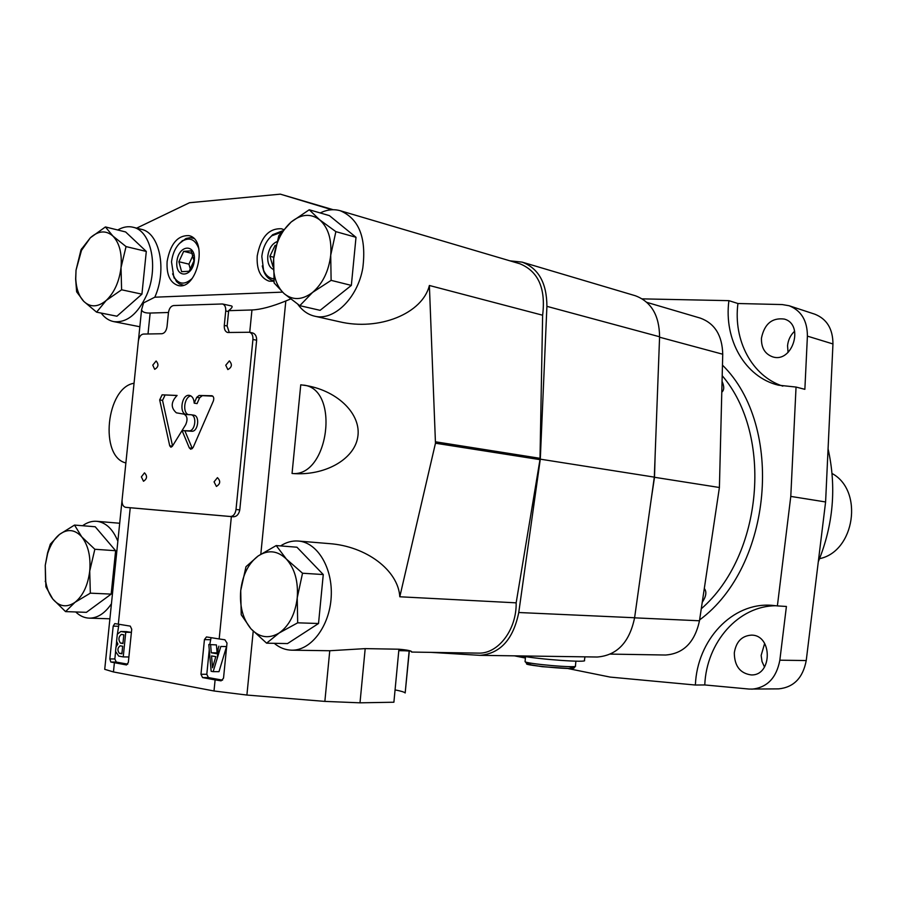 <?xml version="1.0" encoding="UTF-8"?>
<svg xmlns="http://www.w3.org/2000/svg" width="897" height="897" viewBox="0 0 897 897"><rect width="100%" height="100%" fill="white"/><g stroke="black" fill="none" stroke-linecap="round" stroke-linejoin="round"><path stroke-width="1.35" d="M141.928 294.16L146.301 251.44L125.625 231.953L105.42 226.941L90.35 237.772L81.01 249.792L76.032 270.176L75.64 279.057L76.637 291.817L83.735 301.336L96.584 312.156L116.935 316.215L141.928 294.16L121.6 289.787L121.028 267.541L126.051 246.585L146.301 251.44M126.051 246.585L112.865 236.012L105.42 226.941M96.584 312.156L106.205 300.461L121.6 289.787M76.032 270.176L81.504 250.375L90.35 237.772C98.435 230.652 105.936 230.069 112.865 236.012C119.447 242.885 122.16 253.391 121.028 267.541C119.245 281.725 114.3 292.702 106.205 300.461C97.93 307.323 90.44 307.615 83.735 301.336C78.914 296.167 76.256 288.61 75.752 278.675L76.032 270.176M351.344 285.403L356.008 237.301L329.39 215.616L309.241 209.763L291.11 222.052L278.788 235.698L273.652 258.583L274.112 282.925L284.046 293.554L299.8 305.675L320.117 310.328L351.344 285.403L331.116 280.357L330.713 255.241L335.87 231.639L356.008 237.301M335.87 231.639L319.668 219.821L309.241 209.763M299.8 305.675L312.537 292.444L331.116 280.357M273.652 258.583C275.514 243.143 281.344 230.966 291.11 222.052C301.201 213.957 310.721 213.217 319.668 219.821C328.167 227.479 331.856 239.286 330.713 255.241C328.739 271.242 322.673 283.643 312.537 292.444C302.166 300.203 292.669 300.573 284.046 293.554C275.917 285.65 272.453 273.989 273.652 258.583M318.525 623.505L323.268 574.551L296.952 547.215L276.209 545.567L258.112 556.005L245.98 566.713L240.721 590.562L241.226 614.748L250.925 628.763L266.6 643.171L287.522 643.575L318.525 623.505L297.681 622.821L297.232 597.873L302.524 573.228L323.268 574.551M302.524 573.228L286.39 559.078L276.209 545.567M266.6 643.171L279.146 633.002L297.681 622.821M240.721 590.562C242.616 574.921 248.413 563.406 258.112 556.005C268.125 549.525 277.554 550.545 286.39 559.078C294.799 568.631 298.409 581.559 297.232 597.873C295.236 614.086 289.204 625.803 279.146 633.002C268.853 639.079 259.446 637.666 250.925 628.763C242.896 619.031 239.499 606.305 240.721 590.562M111.172 594.106L115.623 550.713L95.217 526.763L74.518 525.07L59.494 534.444L50.333 544.131L47.597 552.81L45.254 565.289L45.882 586.806L52.777 599.005L65.548 611.608L86.404 612.337L111.172 594.106L90.328 593.164L89.722 571.041L94.847 549.267L115.623 550.713M94.847 549.267L81.75 536.866L74.518 525.07M65.548 611.608L74.978 602.336L90.328 593.164M45.254 565.289L47.642 553.55C50.344 545.051 54.291 538.682 59.494 534.444C67.499 528.602 74.922 529.409 81.75 536.866C88.231 545.219 90.889 556.611 89.722 571.041C87.917 585.393 83.006 595.821 74.978 602.336C66.782 607.874 59.381 606.764 52.777 599.005C49.1 594.251 46.678 588.051 45.523 580.404L45.254 565.289M297.838 304.296C302.345 310.642 307.929 314.6 314.6 316.17L339.234 321.698C378.983 331.228 422.509 313.58 429.383 285.481L435.471 443.219L399.793 596.774C398.29 570.402 366.324 546.228 329.289 543.616L298.275 541.037C292.164 540.588 286.266 542.214 280.582 545.914M290.65 298.981L285.818 300.977L260.814 554.189M300.753 384.802L292.052 473.47C324.277 476.273 354.237 459.623 357.746 437.153C361.648 414.728 338.404 391.215 306.74 385.665L300.753 384.802M168.468 312.492L150.147 313.053C145.101 313.165 142.253 312.066 141.58 309.734L143.576 302.883L154.8 297.199C167.257 269.739 159.621 232.715 141.289 229.307L133.036 227.233C128.024 226.033 122.923 226.963 117.731 229.991M251.698 332.798L252.449 332.877C255.297 333.762 256.699 336.207 256.643 340.221L239.779 509.877C238.86 514.329 236.73 516.638 233.377 516.784L231.37 516.605L219.182 638.956L224.9 639.785L227.008 643.093L223.521 678.188L221.099 680.845L215.112 679.881L214.002 690.982L113.448 671.943L104.725 669.319L104.814 668.489M411.286 651.536L411.689 652.029C412.082 650.942 407.832 650 398.93 649.215L393.895 702.228L360 702.822L324.86 701.398L246.899 695.052L214.002 690.982M225.73 310.956C225.921 307.11 224.833 304.778 222.467 303.971L173.603 305.552C170.856 306.068 169.141 308.445 168.445 312.694L167.021 326.665C166.315 330.915 164.611 333.269 161.886 333.74L143.374 334.065C140.717 334.536 139.057 336.846 138.373 341.028L122.082 499.999C121.902 504.226 123.08 506.659 125.625 507.321L230.417 516.504C233.411 516.313 235.272 513.981 236.012 509.507L252.932 339.47C253.122 335.489 251.967 333.09 249.467 332.26L227.647 332.495C225.214 331.688 224.093 329.334 224.284 325.409L225.73 310.956L228.578 311.573L228.623 310.676L251.956 309.97C260.702 309.588 271.993 306.583 285.818 300.977M114.771 623.594L130.267 626.117L131.724 629.223L128.338 662.434L126.511 664.957L110.836 662.031L109.838 658.925L113.19 626.128L114.771 623.594M128.585 507.601L125.625 507.321L130.233 507.747L118.326 624.211M116.565 553.841L112.674 591.785M228.578 311.573L227.132 326.003L229.273 332.54M219.182 638.956L206.467 636.937L204.438 639.606L200.973 674.286L202.565 677.583L215.112 679.881M231.37 516.605L130.233 507.747M101.148 313.064C104.635 317.762 108.817 320.61 113.684 321.608C126.634 323.043 137.566 314.32 146.491 295.416C158.971 267.811 151.358 230.63 133.036 227.233M117.855 541.261C112.865 529.017 105.801 522.357 96.663 521.292C91.842 520.944 87.155 522.413 82.602 525.732M75.729 611.967C79.788 615.891 84.284 617.955 89.218 618.145C97.493 618.179 104.904 613.38 111.452 603.748M274.247 643.317C279.55 647.746 285.358 650.033 291.66 650.179C310.99 650.729 329.603 626.218 331.184 597.178C333.011 568.149 317.448 542.304 298.275 541.037M314.6 316.17C333.886 321.272 357.69 298.062 362.803 267.99C366.559 237.817 359.024 218.722 340.187 210.705C333.673 208.878 327.013 209.629 320.207 212.948M291.66 650.179L329.76 650.74L324.86 701.398M399.793 596.774L516.156 602.84L539.983 459.634L542.629 315.217C545.903 288.542 538.346 271.387 519.946 263.785L340.187 210.705M409.783 650.818L398.784 650.661L409.884 650.852M329.76 650.74L365.191 648.621L398.93 649.215M331.856 209.752L280.357 194.156L189.502 202.722L136.647 228.141M429.383 285.481L542.629 315.217M280.357 194.156L333.202 209.719M411.6 652.063L478.336 653.117C498.093 654.07 516.728 629.728 516.156 602.84M395.061 689.894C400.937 691.026 404.3 692.047 405.175 692.966L409.324 650.818M167.122 261.453C166.382 274.628 169.97 282.622 177.909 285.437C197.217 291.155 208.665 239.264 188.841 235.619C177.595 235.272 170.352 243.883 167.122 261.453M283.553 229.542L281.512 228.78C268.865 228.118 260.758 237.189 257.215 255.993C256.486 269.649 260.444 278.036 269.089 281.153L273.921 281.266M282.477 292.13L154.8 297.199M228.623 310.676C231.953 308.041 232.928 306.46 231.538 305.955L222.467 303.971M193.158 447.446L213.329 401.06C214.181 398.302 213.733 396.53 211.984 395.745L199.089 395.487L196.746 397.349L194.212 403.157C193.887 398.705 192.306 396.115 189.469 395.386C181.732 393.693 178.638 413.82 186.52 414.549L190.904 414.728C197.295 415.255 195.266 431.524 188.886 430.852L182.08 430.582L189.301 447.895L190.814 449.274L193.158 447.446M172.302 446.347L185.735 424.606C187.91 419.392 187.282 415.894 183.874 414.111L176.373 412.833C170.621 407.754 170.867 401.968 177.101 395.454L162.11 394.826L159.677 399.916L169.724 445.82L170.901 447.222L172.302 446.347M152.77 365.146L154.699 369.317C158.466 367.12 158.937 364.339 156.112 360.998L152.77 365.146M141.367 476.879L143.498 481.263C147.175 478.83 147.5 476.027 144.484 472.854L141.367 476.879M214.069 481.857L216.412 486.432C220.404 483.92 220.74 480.994 217.444 477.664L214.069 481.857M225.752 365.225L227.849 369.564C231.953 367.322 232.458 364.429 229.385 360.886L225.752 365.225M134.045 383.254C106.283 387.347 99.096 456.786 125.872 462.942M292.052 473.47C328.717 477.439 340.277 388.995 303.623 385.105M176.967 395.51L162.11 394.826M164.97 395.285L162.536 400.365L172.549 445.955M212.824 396.16L199.089 395.487M201.948 395.958L199.605 397.808L197.071 403.605L194.212 403.157M190.87 395.891C184.401 396.777 182.237 412.239 188.247 414.627M182.08 430.582L191.756 431.255C198.136 431.928 200.166 415.692 193.774 415.154L193.382 415.12M184.95 430.986L192.362 448.646M211.075 637.666L209.775 644.528M209.259 649.697L206.803 674.286L208.396 677.583L222.579 680.161M226.549 646.558L218.991 671.662L213.161 671.651L220.841 646.457L226.549 646.558L220.841 646.457M217.063 652.411L216.424 644.909L208.799 644.517L211.154 671.292L213.161 671.651M216.424 644.909L208.799 644.517M216.928 652.859L211.277 652.781L210.616 644.808M218.902 646.154L216.682 653.689L211.277 652.781M212.533 667.76L215.807 656.638L211.546 655.92L212.533 667.76M118.942 624.312L117.395 634.033M116.632 641.512L116.117 646.591M115.59 651.727L114.85 658.97L116.262 662.076L127.744 664.172M128.888 656.974L123.237 656.907L125.759 632.262L120.848 631.488L117.305 634.224L116.576 641.299L117.911 644.046L116.005 646.883L115.545 651.413L118.729 656.099L123.237 656.907M126.298 631.645L131.399 632.374L125.759 632.262M121.891 653.801L122.665 646.232L120.153 645.806C117.485 647.903 117.227 650.415 119.379 653.352L121.891 653.801M120.422 643.093L122.934 643.53L123.831 634.807L121.308 634.392C118.482 636.87 118.18 639.774 120.422 643.093L122.979 643.149M121.936 653.386L119.379 653.352M276.938 241.641C271.914 243.917 268.865 248.738 267.788 256.127C267.373 262.821 269.178 267.239 273.204 269.369M275.906 245.52L275.144 245.318L269.919 256.262L273.013 266.723M281.277 232.301L271.757 235.821C266.207 240.777 262.899 247.673 261.823 256.486L263.583 270.277C265.86 275.424 269.223 278.249 273.686 278.788M262.249 265.949L263.897 271.746C266.028 276.612 269.134 279.584 273.226 280.649L273.877 280.783M282.443 230.865L272.688 234.678L268.663 238.994M176.888 261.599C175.005 278.743 192.608 277.902 194.324 260.556C196.118 243.21 178.492 244.489 176.888 261.599M178.895 261.733L181.609 271.668L189.155 271.264L193.987 260.825L191.218 250.857L183.672 251.351L178.895 261.733L188.942 264.133L190.422 269.504M198.854 248.615C195.053 239.006 189.245 236.685 181.441 241.652C175.958 246.238 172.65 252.999 171.518 261.924L173.76 276.691C178.705 284.652 184.883 285.201 192.294 278.317M172.594 273.854L176.53 281.613L179.411 283.945L183.358 285.156M193.685 238.378L190.276 237.649L186.004 238.467L179.232 243.659M273.787 257.248L269.919 256.262M192.463 253.503L183.672 251.351M193.079 255.174L188.942 264.133M193.987 260.478L192.978 264.593M510.034 260.848L522.132 262.126C538.548 268.304 546.8 283.048 546.912 306.348L540.297 459.163L518.758 612.516C513.286 639.303 500.347 653.588 479.94 655.348L430.919 652.366M410.49 651.11L405.175 650.785M404.67 650.751L398.817 650.392M522.132 262.126L635.255 295.718C651.211 301.65 659.329 315.329 659.587 336.767L654.317 477.126L540.297 459.163M654.317 477.126L634.605 617.753C629.503 642.319 617.069 655.404 597.279 657.019L479.94 655.348M819.578 558.663C854.886 551.52 863.833 490.48 832.068 473.504M610.498 654.104L665.596 655.023C683.503 653.678 694.805 642.263 699.481 620.78L719.405 487.497L722.735 354.225C722.253 335.444 714.786 323.402 700.31 318.11L646.928 302.39M722.051 381.315C724.361 386.529 724.271 390.15 721.782 392.168M704.313 588.466C706.892 591.773 706.197 596.393 702.239 602.324M776.23 605.744C738.545 605.542 706.455 642.241 704.773 684.949L749.242 689.075L778.607 688.874C793.699 687.371 802.916 677.941 806.235 660.551L825.599 501.961L832.954 343.955L807.401 336.128C807.367 320.711 801.268 310.586 789.113 305.742L782.229 304.565L737.939 303.511L728.902 300.652L642.286 298.869M832.954 343.955C832.887 328.896 826.855 318.973 814.835 314.197L789.113 305.742M764.648 643.418L761.149 655.449L762.024 661.56L764.513 667.076M734.307 652.859C734.452 666 740.081 673.355 751.181 674.925C772.519 675.912 772.665 634.762 751.394 635.132C741.785 635.816 736.089 641.725 734.307 652.859M794.652 331.184C790.526 335.063 788.16 339.907 787.555 345.715L788.059 352.443M761.463 338.079C761.161 347.756 764.894 354.012 772.665 356.849C792.5 363.453 804.609 324.389 784.303 319.074C772.07 317.516 764.457 323.851 761.463 338.079M751.821 689.176C767.103 687.651 776.443 677.986 779.841 660.192L786.411 606.462L777.385 605.912L790.784 496.411L796.043 387.055L778.428 385.194C744.936 377.166 723.733 339.593 728.902 300.652M818.288 561.78C833.369 524.767 836.632 487.105 828.066 448.803M825.599 501.961L790.784 496.411M807.401 336.128L804.867 389.332L796.043 387.055M525.395 658.05L514.452 655.842M567.958 668.545L610.162 677.089L695.388 685.028C697.092 640.178 732.098 602.257 771.599 605.296L777.385 605.912M704.773 684.949L695.388 685.028M651.043 500.459L654.507 477.282L655.124 455.698M719.405 487.497L654.507 477.282M737.939 303.511C733.118 340.311 751.91 376.101 782.812 386.136M521.897 655.942C537.785 659.295 588.309 662.872 584.429 660.405L584.934 656.839M253.212 631.219L246.899 695.052M251.956 309.97L249.725 332.316M150.147 313.053L148.005 333.987M114.39 662.748L113.448 671.943M435.471 443.219L539.983 459.634M365.191 648.621L360 702.822M435.594 441.817L540.095 458.333M252.932 339.47L256.643 340.221M236.012 509.507L239.779 509.877M224.284 325.409L227.132 326.003M230.417 516.504L233.377 516.784M162.536 400.365L159.677 399.916M172.415 446.179L169.724 445.82M199.605 397.808L196.746 397.349M191.756 431.255L188.886 430.852M192.171 448.265L189.301 447.895M210.246 639.729L204.438 639.606M206.803 674.286L200.973 674.286M208.396 677.583L202.565 677.583M218.24 648.385L217.298 657.916M118.191 626.263L113.19 626.128M114.85 658.97L109.838 658.925M116.262 662.076L110.836 662.031M127.015 631.667L121.207 631.522M116.005 646.883L115.545 651.413M117.305 634.224L116.576 641.299M659.587 336.767L546.912 306.348M634.605 617.753L518.758 612.516M701.275 608.783C762.91 555.378 773.36 435.135 722.197 375.686M806.235 660.551L779.841 660.192M722.735 354.225L659.575 337.205M699.481 620.78L634.594 617.842M699.604 619.928C772.496 566.287 784.617 426.019 722.455 365.124M531.82 663.287C504.002 663.87 595.731 672.223 568.485 666.617M525.093 661.392L525.07 661.627C525.765 663.858 578.845 668.444 575.448 665.978L575.885 661.179M81.504 250.375L81.694 248.581M47.642 553.55L47.597 552.81M45.523 580.404L45.254 581.604M141.58 309.734L138.407 340.737M122.048 500.291L104.725 669.319M409.167 650.818L405.175 692.966M113.684 321.608L139.831 326.743M89.218 618.145L109.905 618.795M96.663 521.292L119.693 523.254M249.467 332.26L252.449 332.877M193.774 415.154L190.904 414.728M126.645 631.634L120.848 631.488M263.583 270.277L263.897 271.746M271.757 235.821L272.688 234.678M273.877 280.806L273.226 280.649M173.76 276.691L174.22 278.193M181.441 241.652L182.483 240.508M193.528 238.232L192.35 237.929M183.167 285.212L182.024 284.954M525.53 656.593L525.07 661.627L527.638 664.318L542.158 666.684L569.819 668.534L574.136 667.973L575.426 666.202"/></g></svg>
